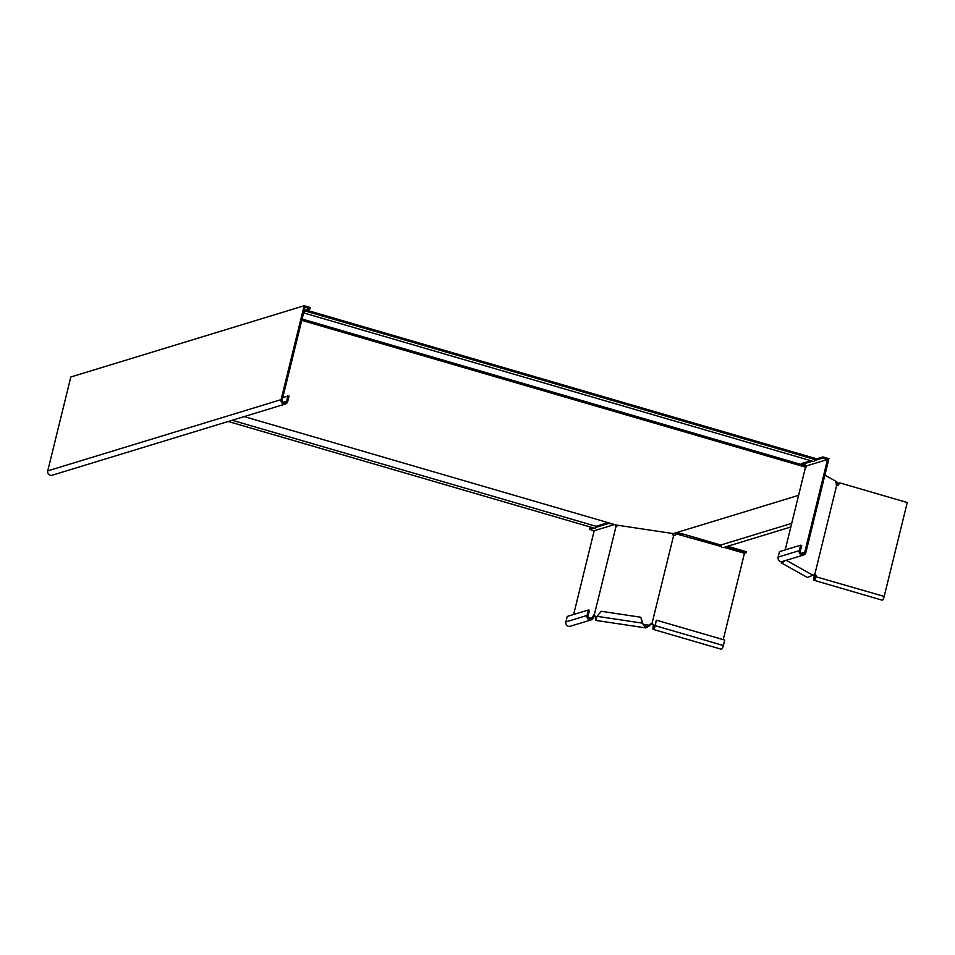 <?xml version="1.0" encoding="UTF-8"?>
<svg xmlns="http://www.w3.org/2000/svg" width="955" height="955" viewBox="0 0 955 955"><rect width="100%" height="100%" fill="white"/><g stroke="black" fill="none" stroke-linecap="round" stroke-linejoin="round"><path stroke-width="1.43" d="M304.406 310.53L303.869 311.76M805.948 467.449L805.447 465.897L805.865 467.401M301.756 320.355L805.65 467.198M244.182 416.595L616.262 525.035L673.311 533.594L798.595 495.335M835.983 482.657L836.293 483.588M836.449 483.481L836.496 482.311M790.824 526.981L723.759 547.454A2.376 2.256 73 0 1 720.798 545.019L791.707 523.364M837.368 485.618A1.898 1.815 73 0 0 838.418 484.376L836.855 483.481M720.798 545.019L681.727 533.63L676.009 532.771M839.206 483.755L837.081 482.562M805.483 466.482L804.91 465.563L302.078 319.018M805.208 465.98L805.017 464.691M804.79 464.488L804.91 465.563M306.066 310.017L815.427 458.46L814.818 459.486A2.376 0.609 106.2 0 1 813.6 461.516L303.595 312.882M303.63 312.715A2.376 0.609 -73.8 0 0 304.585 310.793L305.051 310.327M304.967 310.673L815.2 459.367M304.585 310.793L814.818 459.486M804.564 465.395L801.352 463.593L810.831 460.704M803.406 463.712L802.558 463.235M228.209 421.477L594.822 528.318A2.376 0.609 -73.8 0 0 596.051 526.289L232.196 420.26M608.037 522.636L596.051 526.289M672.189 533.391A1.898 1.624 -60.8 0 0 673.132 535.003L674.361 535.278A1.898 1.815 73 0 0 676.236 533.905L721.228 546.523M673.717 535.122L651.943 623.782L652.575 623.997A1.898 1.815 73 0 1 653.566 626.205L654.712 626.54M725.585 546.905L745.962 552.838L744.458 553.291L723.245 639.647M744.458 553.291L724.081 547.358M674.863 535.254A1.898 1.815 73 0 0 675.901 534.012L677.787 533.785L678.074 532.651M653.232 626.313L653.566 626.205A2.376 0.609 106.2 0 0 653.59 628.271A2.376 0.609 106.2 0 0 654.939 625.788L656.276 620.332L655.273 625.68A3.557 0.907 106.2 0 1 653.256 629.417A3.557 0.907 106.2 0 1 653.232 626.313A1.898 1.815 73 0 0 652.229 624.104L651.883 624.021A1.898 1.624 -60.8 0 0 650.558 624.737L645.974 626.731L642.285 623.126L640.805 617.24L642.822 623.424M676.236 533.905L676.94 532.604M653.256 629.417L721.359 649.257A3.557 0.907 -73.8 0 0 723.377 645.532L724.726 640.077L656.622 620.225M683.673 534.191L720.822 545.508M727.626 546.272L746.237 551.704L745.962 552.838M677.787 533.785L683.565 534.657M595.908 617.479C595.204 621.49 595.586 621.108 597.042 616.333L601.208 611.296L640.805 617.24M649.854 625.573L645.795 627.901L642.285 623.126L597.042 616.333M594.762 615.45L594.225 615.151A1.898 1.624 119.2 0 1 595.12 616.202L595.789 618.995M651.883 624.021L651.346 623.722A1.898 1.624 -60.8 0 0 650.021 624.439L649.316 625.274L643.204 624.355M672.75 533.487A1.898 1.624 -60.8 0 0 673.215 535.015M617.67 525.202A1.898 1.624 119.2 0 1 616.023 526.42L594.225 615.151M651.346 623.722L651.943 623.782M588.387 609.994L587.05 615.45A3.557 3.39 73 0 0 591.396 619.807L570.254 626.265A3.557 3.39 -107 0 1 565.909 621.896L567.258 616.441L588.387 609.994L589.486 610.305L588.149 615.76A2.376 2.256 73 0 0 591.05 618.673A2.376 2.256 73 0 0 592.554 617.049L593.64 615.032M616.178 526.408L616.321 525.071L615.223 524.749L615.426 526.372M573.633 614.495L594.201 530.741L614.543 524.534M591.396 619.807A3.557 3.39 73 0 0 593.652 617.372L594.607 615.402M594.535 615.45L593.437 615.127M593.724 527.996L589.354 529.333L594.201 530.741M612.871 524.044L608.729 523.424L595.622 527.423M591.969 527.482L589.641 528.199L589.354 529.333M785.201 549.889L805.208 468.416L806.617 465.885L827.543 459.486L804.767 552.253A2.376 2.256 -107 0 1 801.006 553.279A2.376 2.256 -107 0 1 800.362 550.963L801.699 545.508L800.6 545.186L779.459 551.644L778.122 557.099A3.557 3.39 73 0 0 782.467 561.456L803.597 555.01A3.557 3.39 -107 0 1 799.263 550.641L800.6 545.186M815.212 459.307L822.983 456.944L828.928 458.675L805.865 552.563A3.557 3.39 -107 0 1 803.597 555.01M803.609 462.912L803.334 463.987L806.617 465.885M814.388 460.62L822.709 458.078L827.543 459.486M803.334 463.987L812.502 461.193M822.983 456.944L822.709 458.078M805.149 465.276L805.829 465.383M824.881 475.136L836.735 481.774L836.353 483.361A1.898 0.931 98.5 0 0 836.604 485.546L814.818 574.265A1.898 0.931 98.5 0 0 814.018 574.826L807.369 577.465L781.727 563.104L780.927 561.552M783.888 561.027L781.966 561.576M785.01 560.681L781.727 563.104M814.818 574.265L814.03 577.202A3.557 0.907 -73.8 0 0 814.066 580.306A3.557 0.907 -73.8 0 0 816.083 576.581A1.898 1.815 73 0 0 815.081 574.373M814.985 574.624L814.376 577.107A2.376 0.609 -73.8 0 0 814.388 579.172A2.376 0.609 -73.8 0 0 815.737 576.689A1.898 1.815 73 0 0 814.746 574.48M836.687 485.629L836.878 485.641A1.898 1.815 73 0 0 838.753 484.281L839.791 482.872L907.25 502.533L884.187 596.433A3.557 0.907 106.2 0 1 882.169 600.158L814.066 580.306M839.791 482.872L838.753 484.281M304.144 310.602L310.268 308.74L310.554 307.606L304.168 305.743L70.813 376.998L47.75 470.887A3.557 3.39 73 0 0 52.095 475.256L285.438 404.001A3.557 3.39 73 0 0 287.706 401.554L289.043 396.098L282.847 397.34M310.268 308.74L304.991 307.2L282.203 399.954A2.376 2.256 73 0 0 285.091 402.867A2.376 2.256 73 0 0 286.607 401.243L287.944 395.776M304.168 305.743L281.104 399.632A3.557 3.39 73 0 0 285.438 404.001M655.273 625.68L723.377 645.532M595.371 617.181L596.433 617.336M593.652 617.372L588.889 618.172M587.05 615.45L565.909 621.896M801.09 553.363L804.767 552.253M778.122 557.099L799.263 550.641M813.541 575.59L786.252 560.31M815.737 576.689L884.187 596.433M814.376 577.107L815.522 577.441M286.607 401.243L282.931 402.353M281.104 399.632L47.75 470.887M645.795 627.901L595.693 620.38M595.753 618.804L595.801 619.676M839.242 483.708L838.442 484.376"/></g></svg>
